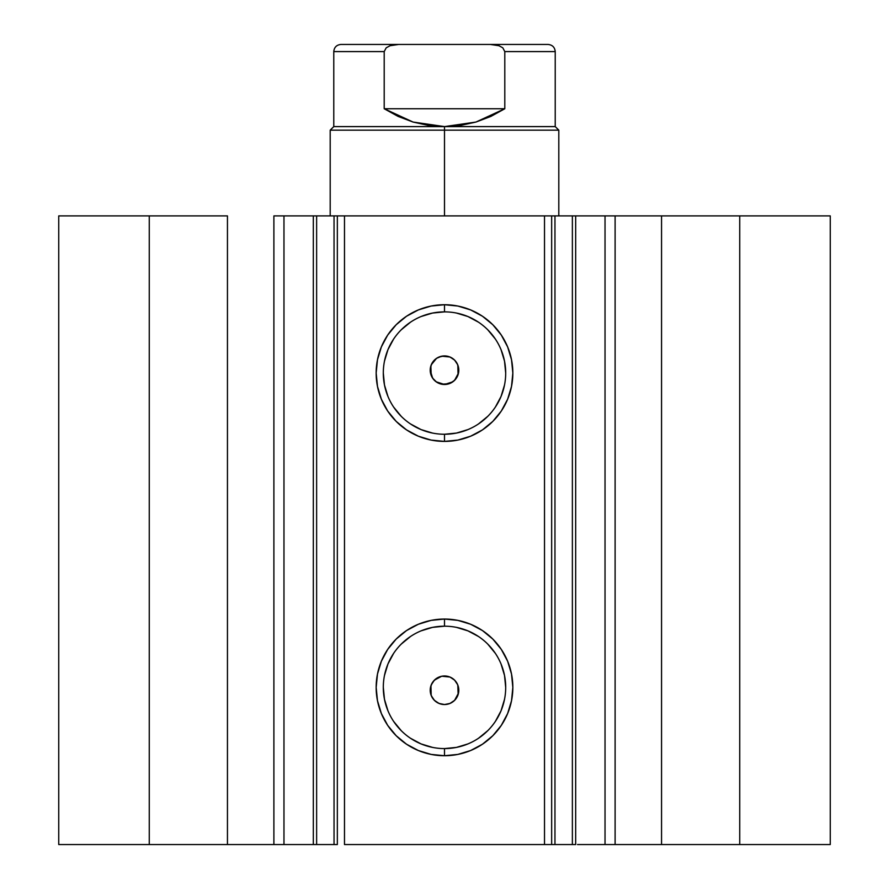 <?xml version="1.0" encoding="UTF-8"?>
<svg xmlns="http://www.w3.org/2000/svg" width="889" height="889" viewBox="0 0 889 889"><rect width="100%" height="100%" fill="white"/><g stroke="black" fill="none" stroke-linecap="round" stroke-linejoin="round"><path stroke-width="1.33" d="M284.436 844.55L313.328 844.55L313.328 215.905L337.12 215.905M284.436 215.905L316.628 215.905L316.628 844.55L334.042 844.55L334.042 215.905L316.628 215.905L316.628 844.55L283.969 844.55L283.969 215.905L313.328 215.905L313.328 844.55L337.12 844.55M551.88 215.905L830.259 215.905L739.737 215.905L739.737 844.55L830.259 844.55L830.259 215.905L830.259 844.55L661.549 844.55L739.737 844.55L739.737 215.905L615.11 215.905L615.11 844.55L661.549 844.55L661.549 215.905L661.549 844.55L605.031 844.55L615.11 844.55L615.11 215.905L605.031 215.905L605.031 844.55L605.031 215.905M444.5 311.872L444.5 304.727A68.342 68.342 0 0 1 512.842 373.058A68.342 68.342 0 0 1 444.5 441.4L431.165 440.088L418.352 436.199L406.529 429.887L396.183 421.386L387.682 411.029L381.37 399.217L377.481 386.393L376.158 373.058L377.481 359.734L381.37 346.91L387.682 335.097L396.183 324.741L406.529 316.24L418.352 309.928L431.165 306.038L444.5 304.727L457.835 306.038L470.648 309.928L482.471 316.24L492.817 324.741L501.318 335.097L507.63 346.91L511.519 359.734L512.842 373.058L511.519 386.393L507.63 399.217L501.318 411.029L492.817 421.386L482.471 429.887L470.648 436.199L457.835 440.088L444.5 441.4L444.5 434.254A61.197 61.197 0 0 0 505.697 373.058A61.197 61.197 0 0 0 444.5 311.872A61.197 61.197 0 0 0 383.303 373.058A61.197 61.197 0 0 0 444.5 434.254L444.5 441.4A68.342 68.342 0 0 1 376.158 373.058A68.342 68.342 0 0 1 444.5 304.727L444.5 311.872A61.197 61.197 0 0 1 505.697 373.058A61.197 61.197 0 0 1 444.5 434.254A61.197 61.197 0 0 1 383.303 373.058A61.197 61.197 0 0 1 444.5 311.872L432.565 313.05L421.086 316.528M444.5 626.189L444.5 619.055A68.342 68.342 0 0 1 512.842 687.386A68.342 68.342 0 0 1 444.5 755.728L431.165 754.417L418.352 750.527L406.529 744.204L396.183 735.714L387.682 725.357L381.37 713.534L377.481 700.721L376.158 687.386L377.481 674.051L381.37 661.238L387.682 649.426L396.183 639.069L406.529 630.568L418.352 624.256L431.165 620.366L444.5 619.055L457.835 620.366L470.648 624.256L482.471 630.568L492.817 639.069L501.318 649.426L507.63 661.238L511.519 674.051L512.842 687.386L511.519 700.721L507.63 713.534L501.318 725.357L492.817 735.714L482.471 744.204L470.648 750.527L457.835 754.417L444.5 755.728L444.5 748.582A61.197 61.197 0 0 0 505.697 687.386A61.197 61.197 0 0 0 444.5 626.189A61.197 61.197 0 0 0 383.303 687.386A61.197 61.197 0 0 0 444.5 748.582L444.5 755.728A68.342 68.342 0 0 1 376.158 687.386A68.342 68.342 0 0 1 444.5 619.055L444.5 626.189A61.197 61.197 0 0 1 505.697 687.386A61.197 61.197 0 0 1 444.5 748.582A61.197 61.197 0 0 1 383.303 687.386A61.197 61.197 0 0 1 444.5 626.189L432.565 627.367L421.086 630.857M432.676 682.23L430.943 685.73L431.176 695.409M431.409 695.976L432.832 698.487M436.166 701.843L433.421 699.265L431.054 695.087L430.209 690.375L430.976 685.63L433.265 681.419L436.821 678.196L441.233 676.34L444.5 675.962L441.722 676.229L449.967 677.04L454.601 680.141L457.702 684.774L458.513 693.031L454.601 700.343L449.967 703.443L444.5 704.533A14.291 14.291 0 0 1 430.209 690.242A14.291 14.291 0 0 1 444.5 675.962A14.291 14.291 0 0 1 458.791 690.242A14.291 14.291 0 0 1 444.5 704.533L439.033 703.443L434.399 700.343L431.298 695.709L430.209 690.242L431.298 684.774L434.399 680.141L441.711 676.229M441.577 676.262L436.143 678.651M435.932 701.677L439.788 703.732L444.5 704.533L449.856 703.488M436.132 381.781L444.5 384.493A14.291 14.291 0 0 1 430.209 370.202A14.291 14.291 0 0 1 444.5 355.922L439.144 356.967M439.51 356.822L436.166 358.6M432.654 362.212L430.865 365.935L431.187 375.391M431.432 375.98L432.976 378.658M337.342 844.55L334.042 844.55L334.042 215.905L337.342 215.905L337.342 844.55L337.342 215.905L344.488 215.905L344.488 844.55L551.658 844.55L544.513 844.55L544.513 215.905L551.658 215.905L551.658 844.55L551.658 215.905L572.372 215.905L572.372 844.55L575.672 844.55L554.958 844.55L572.372 844.55L572.372 215.905L604.564 215.905M551.88 844.55L554.958 844.55L554.958 215.905L554.958 844.55L551.658 844.55M577.506 844.55L604.564 844.55M283.969 844.55L273.89 844.55L273.89 215.905L273.89 844.55L227.451 844.55L227.451 215.905L149.263 215.905L149.263 844.55L149.263 215.905L227.451 215.905L227.451 844.55L58.741 844.55L58.741 215.905L149.263 215.905L58.741 215.905L58.741 844.55L283.969 844.55L283.969 215.905L273.89 215.905L283.969 215.905M337.342 215.905L544.513 215.905L344.488 215.905L344.488 844.55L544.513 844.55L544.513 215.905L551.658 215.905M453.457 701.377L452.834 701.843M458.268 694.065L458.002 694.909M457.946 685.397L458.202 686.197M457.568 684.474L456.146 681.974M448.423 676.507L449.256 676.773M441.477 384.17L437.021 382.381L433.421 379.225L431.054 375.047L430.209 370.335L430.976 365.59L433.265 361.379L435.932 358.778M454.557 360.056L457.346 363.957L458.691 368.557L458.435 373.347L456.613 377.792L453.423 381.37L449.223 383.692L441.711 384.215L436.566 382.081L432.621 378.147L430.209 370.202L431.298 364.734L436.566 358.323L441.711 356.189L449.967 357L454.601 360.101L457.702 364.734L458.513 372.991L454.601 380.303L449.967 383.403L444.5 384.493L452.845 381.803M444.5 434.254L456.435 433.076L467.914 429.598M478.493 423.942L487.772 416.33M495.384 407.062L501.04 396.483L504.519 385.004M505.697 373.058L504.519 361.123L501.04 349.644M495.384 339.065L487.772 329.797M478.493 322.185L467.914 316.528L456.435 313.05M410.507 322.185L401.228 329.797M393.616 339.065L387.96 349.644L384.481 361.123M383.303 373.058L384.481 385.004L387.96 396.483M393.616 407.062L401.228 416.33M410.507 423.942L421.086 429.598L432.565 433.076M444.5 748.582L456.435 747.405L467.914 743.926M478.493 738.27L487.772 730.658M495.384 721.39L501.04 710.8L504.519 699.321M505.697 687.386L504.519 675.451L501.04 663.972M495.384 653.393L487.772 644.114M478.493 636.502L467.914 630.857L456.435 627.367M410.507 636.502L401.228 644.114M393.616 653.393L387.96 663.972L384.481 675.451M383.303 687.386L384.481 699.321L387.96 710.8M393.616 721.39L401.228 730.658M410.507 738.27L421.086 743.926L432.565 747.405M452.834 358.6L449.212 356.711L444.5 355.922A14.291 14.291 0 0 1 458.791 370.202A14.291 14.291 0 0 1 444.5 384.493M456.324 378.225L458.057 374.725L457.824 365.046M457.591 364.479L456.168 361.967M452.857 678.651L450.056 677.085M449.856 677.007L444.5 675.962M456.346 698.232L458.135 694.509L457.813 685.063M449.49 703.632L453.068 701.677M444.5 130.172L558.803 130.172L444.5 130.172L444.5 215.905L444.5 130.172L330.197 130.172L444.5 130.172L444.5 126.605L444.5 130.172M558.803 215.905L558.803 130.172L555.225 126.605L333.775 126.605L444.5 126.605L413.052 122.049L384.204 108.747L384.204 51.595L333.775 51.595L384.204 51.595L386.204 47.817L390.06 45.717L398.616 44.45L490.384 44.45L498.973 45.728L502.796 47.817L504.796 51.595L504.796 108.747L475.948 122.049L444.5 126.605L555.225 126.605L555.225 51.595L504.796 51.595L504.796 108.747L384.204 108.747L384.204 51.595L386.182 47.839M504.796 108.747L490.85 116.437L475.948 122.049L460.391 125.46L444.5 126.605L428.609 125.46L413.052 122.049L398.15 116.437L384.204 108.747L504.796 108.747M386.204 47.817L390.06 45.717L398.616 44.45L340.92 44.45L490.395 44.45L498.973 45.728L502.796 47.817L504.796 51.595L555.225 51.595C554.792 47.273 552.402 44.895 548.08 44.45L490.384 44.45L548.08 44.45M575.672 215.905L575.672 844.55M340.92 44.45C336.598 44.895 334.208 47.273 333.775 51.595L333.775 126.605L330.197 130.172L330.197 215.905"/></g></svg>
